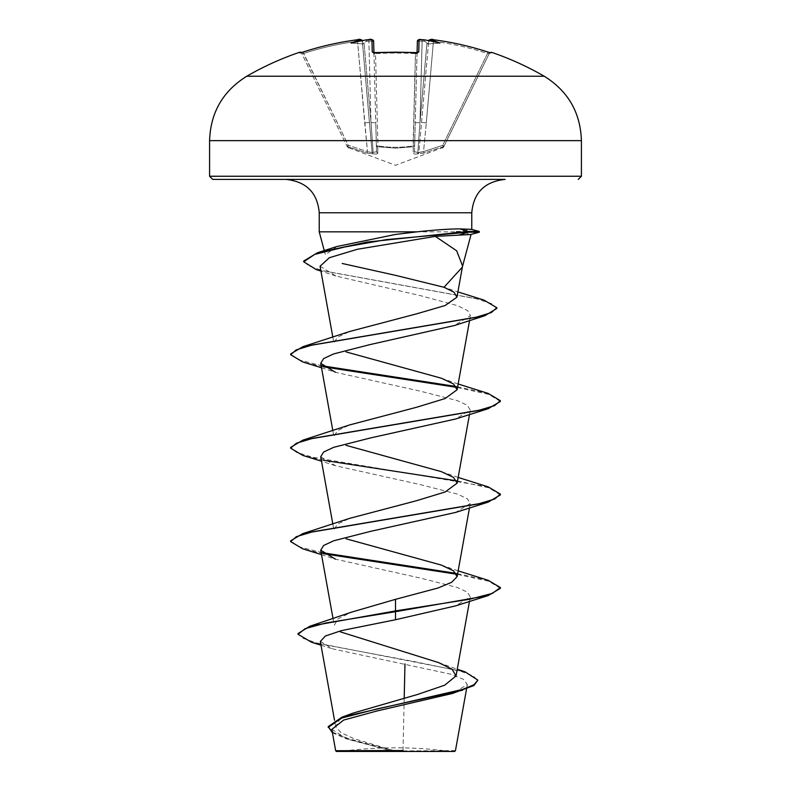 <?xml version="1.0" encoding="UTF-8"?>
<svg xmlns="http://www.w3.org/2000/svg" width="791" height="791" viewBox="0 0 791 791"><rect width="100%" height="100%" fill="white"/><g stroke="black" fill="none" stroke-linecap="round" stroke-linejoin="round"><path stroke-width="0.59" stroke-dasharray="3.96 2.97" d="M301.233 52.611A1.572 1.572 0 0 1 301.549 53.056L301.855 53.659L301.549 53.056M299.631 52.255L299.927 52.868A1.572 1.572 154 0 1 301.855 53.659L346.863 145.959L301.855 53.659L303.517 53.521L301.855 53.659L300.422 52.799L301.855 53.659A1.572 1.572 -26 0 0 300.521 52.789M373.748 52.819A1.572 1.493 -1.5 0 1 373.955 53.521L373.49 52.602L373.955 53.521L375.517 53.659L375.418 52.779L375.517 53.659L373.955 53.521L376.526 151.645L373.639 41.29L368.873 41.073L373.639 41.29A1.572 1.562 -1.5 0 0 371.938 39.777L372.264 52.077L375.409 52.868A295.122 265.252 180 0 1 395.5 52.255A295.122 265.252 180 0 1 415.591 52.868L418.736 52.077L419.062 39.777L420.921 39.57M419.062 39.777A1.572 1.562 -178.5 0 0 417.361 41.29L422.127 41.073L417.361 41.29L417.045 53.521L415.483 53.659L413.06 145.959A1.572 0.692 -178.5 0 0 413.199 145.959A1.572 0.692 -178.5 0 0 414.632 145.317A1.572 0.692 -178.5 0 1 413.06 145.959C401.353 147.739 389.647 147.739 377.94 145.959C389.647 147.739 401.353 147.739 413.06 145.959L413.248 146.75L395.5 148.144L377.752 146.75L377.821 153.078C377.702 154.018 376.18 154.275 373.253 153.83L367.004 153.078L347.773 146.75C348.604 148.52 348.604 148.52 347.773 146.75C348.604 148.52 348.604 148.52 347.773 146.75L367.004 153.078L373.253 153.83C376.18 154.275 377.702 154.027 377.821 153.078L377.752 146.75L395.5 148.144L413.248 146.75L413.179 153.078C413.298 154.018 414.82 154.275 417.747 153.83L423.996 153.078L443.227 146.75C442.396 148.52 442.396 148.52 443.227 146.75C442.396 148.52 442.396 148.52 443.227 146.75L423.996 153.078L417.747 153.83C414.82 154.275 413.298 154.027 413.179 153.078L413.248 146.75A1.572 1.493 -178.5 0 0 414.632 145.317L417.065 52.72M431.164 39.55L428.781 40.657A1.572 1.562 -175 0 0 428.682 41.073A1.572 1.562 -175 0 1 430.433 39.659L433.646 39.777A297.05 296.941 180 0 1 487.978 52.077L487.483 53.521A295.478 295.369 0 0 0 433.438 41.29L426.309 122.813L421.563 122.516L426.309 122.813L433.438 41.29L428.682 41.073L433.438 41.29A295.478 295.369 0 0 1 487.483 53.521L442.723 145.317L443.227 146.75L442.723 145.317L444.127 145.959L442.723 145.317L423.531 151.645L426.309 122.813L423.531 151.645L417.826 152.525L419.991 122.516L417.826 152.525L418.864 152.525L428.682 41.073L418.864 152.525L423.531 151.645L442.723 145.317L487.483 53.521L489.145 53.659L489.451 53.056L444.137 145.959L489.145 53.659L487.483 53.521L487.978 52.068L491.073 52.868L491.369 52.255M246.762 76.233L544.238 76.233M299.927 52.868L303.022 52.077L303.517 53.521A295.478 295.369 -0 0 1 357.562 41.29L362.318 41.073L369.437 122.516L362.318 41.073L369.437 122.516L362.318 41.073L357.562 41.29L367.469 151.645L364.691 122.813L369.437 122.516L372.136 152.525L373.174 152.525L371.009 122.516L373.174 152.525L372.136 152.525L369.437 122.516L364.691 122.813L357.562 41.29A295.478 295.369 -0 0 0 303.517 53.521L348.277 145.317L346.863 145.959C347.733 147.739 347.733 147.739 346.863 145.959L348.277 145.317L347.773 146.75L348.277 145.317L303.022 52.068A297.05 296.941 180 0 1 357.354 39.777L359.233 39.59M366.678 39.837L366.421 39.866C367.607 39.837 367.528 40.321 366.203 41.33L364.038 42.872L366.203 41.33C367.528 40.321 367.607 39.837 366.421 39.866A217.307 114.27 -33.8 0 0 351.095 43.08A217.307 102.889 36.7 0 1 360.587 39.866L362.337 41.33L362.159 40.667M366.421 39.866A297.327 296.2 180 0 1 368.735 39.659L368.873 41.073L368.735 39.639L371.938 39.777M454.598 751.45L336.402 751.45M455.458 750.59L395.134 750.966L354.042 738.715L340.941 732.585L335.651 726.494L339.596 719.78L353.063 713.106M505.142 179.399L212.73 179.399M319.228 231.832L456.367 231.832L467.323 233.375L470.714 234.512M462.567 265.964L462.468 266.567M324.251 250.599L325.358 254.732L336.966 246.505M456.367 231.832L471.436 229.35M404.201 698.156L403.024 750.53M333.051 618.7L334.247 625.325L338.153 618.73L351.609 612.135M332.843 524.136L333.881 529.901L337.45 524.136L349.662 518.362M332.843 430.7L333.881 436.474L337.47 430.69L349.652 424.925M332.843 337.263L333.881 343.027L337.46 337.263L349.652 331.488M320.108 266.211L335.938 276.039L420.96 295.785L457.663 305.692L467.639 310.665L470.447 315.619L454.439 325.496M321.522 367.775L335.394 372.274L420.288 391.169L457.287 400.602L467.372 405.318L470.279 410.035L455.616 418.993M320.721 456.753L335.414 465.711L420.229 484.596L457.317 494.039L467.392 498.765L470.22 503.471L455.606 512.43M321.522 554.639L335.404 559.148L420.179 578.023L457.208 587.456L467.303 592.172L470.279 596.908L455.586 605.876M320.335 641.452L333.06 648.986L450.395 674.1L463.427 679.281L467.352 684.541L452.442 693.47M331.854 729.401L347.625 739.209L391.021 750.768L335.661 750.708M298.049 633.532L303.022 638.317L317.231 643.103L465.039 671.826M328.196 726.642L333.664 732.713L348.782 738.784L395.134 750.966M311.713 642.332L414.533 661.622L460.639 671.262L473.502 676.078L477.873 680.903M332.418 732.743L345.43 738.448L390.289 750.55L394.927 750.916M391.021 750.768L390.289 750.55M488.215 580.317L456.199 573.366M322.224 552.682L298.85 546.759L290.623 540.836M488.195 486.88L312.92 457.267L296.368 452.333L290.623 447.399M488.185 393.434L456.209 386.502M322.234 365.818L298.86 359.885L290.633 353.963M483.825 300.036L323.074 270.769L308.648 265.895L303.714 261.01M500.377 588.326L488.828 581.286L456.714 574.236M323.42 553.7L302.785 548.845M500.377 494.899L488.838 487.849L456.753 480.809M323.42 460.263L302.805 455.408M500.367 401.462L488.828 394.412L456.723 387.363M323.43 366.826L302.824 361.981M496.817 308.47L491.498 303.615L476.222 298.761L316.331 269.632M456.367 231.447L479.277 231.447M455.923 232.218L479.277 232.218M395.5 751.45L340.377 751.45L395.5 751.45M428.841 40.667L428.663 41.33L430.413 39.866A217.307 102.889 -36.7 0 1 439.905 43.08A217.307 114.27 33.8 0 0 424.579 39.866C423.393 39.837 423.472 40.321 424.797 41.33L426.962 42.872L424.797 41.33C423.472 40.321 423.393 39.837 424.579 39.866A297.327 296.2 180 0 0 422.265 39.659L422.127 41.073L422.265 39.639L424.322 39.837M417.055 52.839L414.474 151.645L417.055 52.839M444.137 145.959C443.267 147.739 443.267 147.739 444.137 145.959L444.127 145.959A1.572 1.552 -154 0 1 443.227 146.75A1.572 1.552 26 0 0 444.137 145.959M417.252 52.819A1.572 1.493 -178.5 0 0 417.045 53.521L414.632 145.317A1.572 1.493 1.5 0 1 413.248 146.75L415.483 53.659L417.045 53.521A1.572 1.493 -178.5 0 1 418.736 52.077M363.029 43.97L362.476 42.872L363.029 43.97L364.038 42.872L363.029 43.97L351.095 43.08L363.029 43.97M377.94 145.959A1.572 0.692 178.5 0 1 376.368 145.317A1.572 0.692 178.5 0 0 377.801 145.959A1.572 0.692 178.5 0 0 377.94 145.959L375.517 53.659A293.56 263.848 -0 0 1 395.5 53.056A293.56 263.848 -0 0 1 415.483 53.659L415.582 52.779L415.483 53.659A293.56 263.848 0 0 0 375.517 53.659L377.94 145.959M427.971 43.97L428.524 42.872L427.971 43.97L426.962 42.872L427.971 43.97L439.905 43.08L427.971 43.97M371.009 122.516L375.774 122.813L371.009 122.516L364.038 42.872L371.009 122.516L368.873 41.073L371.009 122.516M376.526 151.645L373.174 152.525L376.526 151.645A1.572 1.503 -1.5 0 0 377.821 153.078A1.572 1.503 178.5 0 1 376.526 151.645L375.774 122.813M372.136 152.525L367.469 151.645L372.136 152.525A1.572 1.493 56.9 0 0 373.253 153.83L373.174 152.525L373.253 153.83A1.572 1.493 -123.1 0 1 372.136 152.525M415.226 122.813L419.991 122.516L415.226 122.813L414.474 151.645L417.826 152.525L414.474 151.645A1.572 1.503 1.5 0 1 413.179 153.078A1.572 1.503 -178.5 0 0 414.474 151.645M376.368 145.317A1.572 1.493 -1.5 0 0 377.752 146.75A1.572 1.493 178.5 0 1 376.368 145.317M417.747 153.83L417.826 152.525L417.747 153.83A1.572 1.493 -56.9 0 0 418.864 152.525A1.572 1.493 123.1 0 1 417.747 153.83M367.469 151.645L367.004 153.078L367.469 151.645L348.277 145.317L367.469 151.645M423.996 153.078L423.531 151.645L423.996 153.078M433.438 41.29L433.646 39.777L433.438 41.29M491.073 52.868A1.572 1.572 -154 0 0 489.145 53.659L490.578 52.799L489.145 53.659A1.572 1.572 26 0 1 490.479 52.789M417.51 52.602L417.045 53.521L417.51 52.602L415.591 52.868M362.219 40.657L362.219 40.657A1.572 1.562 -5 0 1 362.318 41.073A1.572 1.562 -5 0 0 360.567 39.659L360.587 39.866M357.364 39.777L357.562 41.29L357.433 39.768M373.49 52.602L373.955 53.521A1.572 1.493 -1.5 0 0 372.264 52.077M209.585 140.64L581.415 140.64M581.415 176.245L209.585 176.245M471.772 212.769L319.228 212.769M366.203 41.33A295.755 294.628 -0 0 1 368.873 41.073A295.755 294.628 -0 0 0 366.203 41.33M422.127 41.073A295.755 294.628 0 0 1 424.797 41.33A295.755 294.628 -0 0 0 422.127 41.073L419.991 122.516L422.127 41.073M426.962 42.872L419.991 122.516L426.962 42.872M346.863 145.959A1.572 1.552 -26 0 0 347.773 146.75A1.572 1.552 154 0 1 346.863 145.959M443.474 147.304L395.5 165.279L347.526 147.304M450.623 751.45A419.507 419.507 0 0 0 340.377 751.45M335.631 726.494L334.514 720.245M469.478 601.358L470.279 596.908M469.478 507.921L470.269 503.491M469.478 414.494L470.279 410.045M469.567 320.523L470.457 315.619M467.352 684.541L466.581 688.832M438.659 662.611L457.267 669.235M321.008 645.189L333.051 648.996M345.43 738.448L347.625 739.209M442.377 286.688L457.9 291.928M441.289 565.061L458.157 570.855M441.348 471.644L458.157 477.418M441.309 378.197L458.157 383.981M335.938 276.039L320.938 271.095M335.414 465.721L321.522 461.202M490.578 52.799L489.451 53.056M489.313 52.483L487.978 52.068M417.638 40.42L419.813 39.56M415.235 52.76L405.882 52.335M371.216 39.56L368.735 39.639M300.422 52.799L301.361 52.582M357.661 39.738L359.816 39.55"/><path stroke-width="1.19" d="M359.974 39.56L357.354 39.777A297.05 296.941 180 0 0 303.022 52.077L299.927 52.868L299.631 52.255A1.572 1.572 0 0 1 301.233 52.611M420.921 39.57L419.062 39.777L418.736 52.077L415.591 52.868A295.122 265.252 180 0 0 395.5 52.255A295.122 265.252 180 0 0 375.409 52.868L372.264 52.077A1.572 1.493 -1.5 0 1 373.748 52.819M544.238 76.233L246.762 76.233C222.904 91.084 210.515 112.549 209.585 140.64L581.415 140.64C580.485 112.549 568.096 91.084 544.238 76.233A297.465 297.465 0 0 0 491.369 52.255L491.073 52.868L487.978 52.077A297.05 296.941 180 0 0 433.646 39.777L430.433 39.659A1.572 1.562 -175 0 0 428.781 40.657M372.264 52.077L371.938 39.777L368.735 39.659A297.327 296.2 180 0 0 366.421 39.866L368.735 39.639C370.692 38.828 372.324 39.382 373.639 41.29L373.935 52.72M362.337 41.33L360.587 39.866A217.307 102.889 36.7 0 0 351.095 43.08A217.307 114.27 -33.8 0 1 366.421 39.866M331.825 729.411L335.661 750.708L336.402 751.45L454.598 751.45L455.458 750.59L466.581 688.832M391.021 750.768L335.7 750.708L403.024 750.53M581.415 140.64L581.415 176.245L209.585 176.245L212.73 179.399L505.142 179.399C484.685 181.554 473.562 192.678 471.772 212.769L319.228 212.769C317.438 192.678 306.315 181.554 285.858 179.399M462.29 267.18L444.028 287.281L395.5 275.337L342.216 263.482M320.938 271.095L316.331 269.632L303.714 261.791L303.714 261.01L317.596 252.685L336.956 246.495L395.5 234.443L417.124 231.832C435.268 229.884 449.545 228.896 459.957 228.886L471.436 229.35L479.277 231.447L479.277 232.218L470.714 234.512L435.376 236.38L456.674 250.816L462.567 265.964L456.951 297.198L454.034 292.245L444.028 287.281M417.124 231.832L319.228 231.832L319.228 212.769M404.982 663.906L404.201 698.156M457.267 669.235L465.039 671.826L477.873 680.122L473.928 684.759L462.656 689.386L341.89 717.18L353.063 713.106L417.569 694.458L444.72 685.184L456.061 675.909L452.096 669.255L438.659 662.621L340.407 631.88M395.5 599.331L395.5 610.909L309.934 626.195L351.609 612.125L395.5 599.331L438.125 587.98L451.661 582.295L457.079 576.619L453.53 570.835L441.289 565.071L346.092 538.79M321.522 554.639L302.785 548.845L290.623 541.617L290.623 540.836L302.795 533.599L349.662 518.352L416.323 500.772L445.145 491.982L457.109 483.182L453.51 477.408L441.348 471.644L346.092 445.353M321.522 461.202L302.805 455.408L290.623 448.181L290.623 447.399L302.805 440.152L349.652 424.925L416.343 407.335L445.145 398.535L457.079 389.745L453.55 383.981L441.309 378.207L346.092 351.916M321.522 367.775L302.824 361.981L290.633 354.744L290.633 353.963L302.824 346.715L349.652 331.488L416.214 313.948L445.036 305.553L456.951 297.198M435.376 236.38L357.423 249.264L329.323 257.737L320.108 266.211M290.633 354.744L296.21 349.859L312.386 344.985L484.863 315.718L454.439 325.516L369.921 344.619L333.426 353.982L323.559 358.649L320.721 363.316L335.394 372.274M290.623 448.181L296.328 443.247L312.86 438.313L488.185 408.7L455.616 418.993L370.811 437.868L333.733 447.31L323.638 452.027L320.721 456.753L332.843 524.136M290.623 541.617L296.338 536.674L312.87 531.74L488.205 502.127L455.606 512.43L370.712 531.325L333.772 540.757L323.648 545.474L320.731 550.19L335.404 559.148M488.215 595.564L500.377 588.326L500.377 587.555L492.388 593.388L469.656 599.232L395.5 610.909L395.5 611.69L488.215 595.564L455.586 605.876L395.5 619.739L341.445 630.615L325.328 636.033L320.335 641.452L334.514 720.245M477.873 680.122L473.888 685.55L452.442 693.47L376.763 711.03L343.591 720.097L331.854 729.401M309.934 626.195L298.049 633.532L298.049 634.313L311.713 642.332L321.008 645.189M341.89 717.18L328.196 726.642L332.418 732.743M395.5 619.739L395.5 611.69L325.714 623.001L305.148 628.657L298.049 634.313M462.537 690.207L377.445 708.815L341.445 718.119L328.196 727.423M500.377 587.555L488.215 580.317L458.157 570.855M456.199 573.366L322.224 552.682M302.795 533.599L478.08 503.986L494.632 499.052L500.377 494.118L488.195 486.88L458.157 477.418M302.805 440.152L478.09 410.549L494.642 405.615L500.367 400.681L488.185 393.434L458.157 383.981M456.209 386.502L322.234 365.818M302.824 346.715L475.46 317.448L491.359 312.564L496.817 307.689L483.825 300.036L457.9 291.928M317.596 252.685L367.044 242.066L468.015 231.447L468.015 232.218L459.245 235.006M456.714 574.236L323.42 553.7M488.205 502.127L500.377 494.899L500.377 494.118M456.753 480.809L323.42 460.263M488.185 408.7L500.367 401.462L500.367 400.681M456.723 387.363L323.43 366.826M484.863 315.718L496.817 308.47L496.817 307.689M303.714 261.791L314.719 254.395L344.649 247.01L386.364 239.614L468.015 232.218L479.277 232.218M479.277 231.447L468.015 231.447L459.957 228.886M424.095 39.827L424.579 39.866A217.307 114.27 33.8 0 1 439.905 43.08A217.307 102.889 -36.7 0 0 430.413 39.866L428.663 41.33M373.945 52.839L373.639 41.29L373.945 52.839M417.065 52.72L417.381 41.073M431.164 39.55L433.646 39.777C452.136 42.17 470.25 46.273 487.978 52.068C470.25 46.273 452.136 42.17 433.646 39.777L433.646 39.777C431.965 38.868 430.314 39.293 428.682 41.073M487.978 52.068L490.469 52.799A1.572 1.572 26 0 1 491.073 52.868M419.813 39.56L424.579 39.866A297.327 296.2 180 0 0 422.265 39.659L422.265 39.659C419.843 40.301 420.377 37.76 417.361 41.29A1.572 1.562 -178.5 0 1 419.062 39.777M418.736 52.077A1.572 1.493 -178.5 0 0 417.252 52.819M371.938 39.777A1.572 1.562 -1.5 0 1 373.639 41.29L372.769 39.886L371.216 39.56M360.587 39.866L360.567 39.659A1.572 1.562 -5 0 1 362.219 40.657L362.169 40.529M362.318 41.073C361.171 39.293 359.519 38.858 357.354 39.777L357.364 39.777M299.927 52.868A1.572 1.572 -26 0 1 300.521 52.789L303.022 52.068L300.422 52.799M417.045 53.521L417.51 52.602L395.5 52.166L373.49 52.602L373.955 53.521M299.631 52.255A297.465 297.465 0 0 0 246.762 76.233M581.415 176.245L578.27 179.399M462.468 266.567L471.08 234.423M324.251 250.599L319.228 231.832M471.772 229.43L471.772 212.769M456.061 675.909L469.478 601.358M333.051 618.7L320.721 550.19M457.119 576.629L469.478 507.921M457.119 483.182L469.478 414.494M332.843 430.7L320.721 363.326M457.119 389.755L469.567 320.523M332.843 337.263L320.068 266.221M209.585 176.245L209.585 140.64M491.369 52.255L489.451 53.056M405.882 52.335L373.49 52.602M357.354 39.777C338.864 42.17 320.75 46.273 303.022 52.068C320.75 46.273 338.864 42.17 357.354 39.777M366.678 39.837L368.735 39.639M359.816 39.55L361.991 40.242"/></g></svg>
